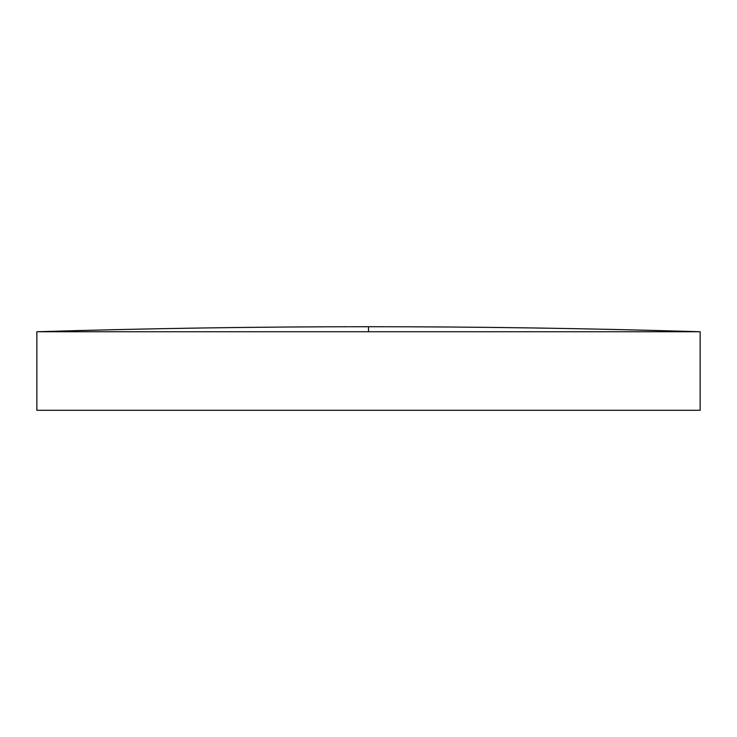 <?xml version="1.0" encoding="UTF-8"?>
<svg xmlns="http://www.w3.org/2000/svg" width="737" height="737" viewBox="0 0 737 737"><rect width="100%" height="100%" fill="white"/><g stroke="black" fill="none" stroke-linecap="round" stroke-linejoin="round"><path stroke-width="1.11" d="M368.5 331.751L700.15 331.751L700.15 410.279L36.85 410.279L36.85 331.751L368.5 331.751L368.5 326.721C257.922 326.721 147.372 328.398 36.85 331.751M700.15 331.751C589.628 328.398 479.078 326.721 368.5 326.721"/></g></svg>
